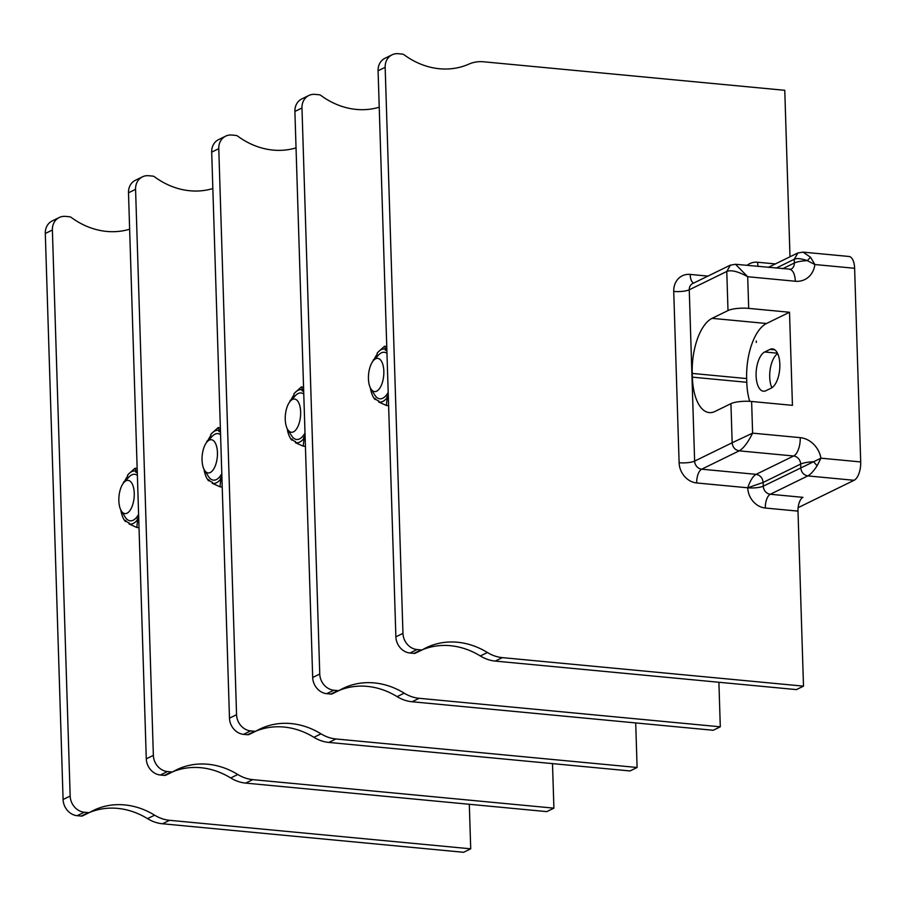 <?xml version="1.0" encoding="UTF-8"?>
<svg xmlns="http://www.w3.org/2000/svg" width="906" height="906" viewBox="0 0 906 906"><rect width="100%" height="100%" fill="white"/><g stroke="black" fill="none" stroke-linecap="round" stroke-linejoin="round"><path stroke-width="1.36" d="M291.585 439.92A26.67 12.129 95.4 0 1 290.532 438.459L291.687 440.078L291.8 438.934A25.651 11.665 95.4 0 0 295.616 441.607L295.503 442.751L303.193 446.148L305.413 446.352M291.687 440.078L293.023 440.203M290.566 400.871L290.951 400.192M290.724 400.69A25.651 11.665 95.4 0 1 294.144 394.722L293.872 393.963A26.67 12.129 -84.6 0 1 294.858 392.808L301.336 386.93L303.555 387.145M301.336 386.93L302.479 389.716L303.635 389.818M303.669 390.973L302.106 390.826L302.479 389.716M302.106 390.826A25.651 11.665 95.4 0 1 303.691 391.494M305.073 435.537A25.651 11.665 95.4 0 1 303.578 437.711L305.152 437.858M295.401 442.592A26.67 12.129 -84.6 0 0 303.838 438.47L305.175 438.697M303.838 438.47L303.578 437.711M304.02 438.583L303.193 446.148M302.321 389.84A26.67 12.129 -84.6 0 0 294.858 392.808M290.532 438.459A26.67 12.129 95.4 0 1 287.157 428.527M289.671 401.924A26.67 12.129 95.4 0 1 290.339 400.237M303.77 394.042A23.363 10.623 -84.6 0 0 298.153 393.532A23.363 10.623 -84.6 0 0 295.356 395.707L290.441 401.007A16.693 7.588 -84.6 0 0 287.734 429.58A16.693 7.588 -84.6 0 0 293.453 431.856A16.693 7.588 95.4 0 0 300.645 411.89A16.693 7.588 95.4 0 0 292.434 399.455A16.693 7.588 -84.6 0 0 290.441 401.007M287.734 429.58L291.562 435.707A23.363 10.623 -84.6 0 0 299.569 438.9A23.363 10.623 -84.6 0 0 304.994 433M379.229 107.191A76.738 65.844 63.9 0 1 320.905 95.458A3.839 3.296 63.9 0 0 319.139 94.768L315.107 94.383A15.345 13.171 63.9 0 0 308.833 95.492L301.755 98.958A15.345 13.171 63.9 0 0 294.892 111.449L312.683 677.495A15.345 13.171 63.9 0 0 326.749 693.679L330.781 694.064A3.839 3.296 -116.1 0 0 332.513 693.69L339.252 690.406M720.293 726.816L419.15 698.3A38.369 32.922 -116.1 0 1 404.201 693.169A76.738 65.844 -116.1 0 0 342.944 688.458A76.738 65.844 -116.1 0 0 339.591 690.236A3.839 3.296 -116.1 0 1 339.433 690.327A76.738 65.844 -116.1 0 1 397.122 696.635A38.369 32.922 -116.1 0 0 412.06 701.754L713.215 730.27L720.293 726.816L718.9 682.263M296.036 147.859A76.738 65.844 63.9 0 1 237.712 136.138A3.839 3.296 63.9 0 0 235.934 135.436L231.913 135.051A15.345 13.171 63.9 0 0 225.639 136.16A15.345 13.171 63.9 0 0 218.776 148.663L236.557 714.709A15.345 13.171 63.9 0 0 250.634 730.893L254.665 731.267A3.839 3.296 -116.1 0 0 256.398 730.904A76.738 65.844 -116.1 0 1 259.75 729.126A76.738 65.844 -116.1 0 1 321.007 733.837A38.369 32.922 -116.1 0 0 335.945 738.968L637.099 767.484L635.706 722.931M707.914 276.104L690.157 274.416A19.185 16.455 63.9 0 0 673.736 291.426L679.115 462.728A19.185 16.455 63.9 0 0 696.714 482.966A11.506 5.232 95.4 0 1 701.674 469.195L739.194 450.848C735.049 450.022 732.694 447.326 732.161 442.762L752.614 433.136C747.948 442.524 743.475 448.425 739.194 450.848L793.633 456.001A7.678 6.58 -116.1 0 1 800.666 464.099L763.135 482.445L747.744 487.79A11.506 2.752 178.2 0 0 763.26 486.171L820.949 458.176L860.7 461.935A15.345 6.976 95.4 0 1 854.086 480.293L798.129 507.643M696.714 482.966L747.744 487.79A19.185 16.455 63.9 0 0 765.332 508.028A11.506 5.232 95.4 0 1 770.293 494.257L802.954 497.349A11.506 5.232 -84.6 0 0 797.993 511.12L803.497 686.148L502.343 657.631A38.369 32.922 -116.1 0 1 487.394 652.501L480.316 655.955A76.738 65.844 -116.1 0 0 422.615 649.659M422.456 649.727L415.707 653.022A3.839 3.296 -116.1 0 1 413.974 653.396L409.954 653.011A15.345 13.171 63.9 0 1 395.877 636.827L378.085 70.781A15.345 13.171 63.9 0 1 384.948 58.29L392.038 54.824A15.345 13.171 63.9 0 1 398.3 53.714L402.332 54.1A3.839 3.296 63.9 0 1 404.099 54.79A76.738 65.844 63.9 0 0 468.9 64.111A38.369 32.922 63.9 0 1 483.611 61.789L784.766 90.306L789.998 256.772M392.038 54.824A15.345 13.171 63.9 0 0 385.163 67.327L402.955 633.362A15.345 13.171 63.9 0 0 417.032 649.545L421.052 649.93A3.839 3.296 -116.1 0 0 422.796 649.568A76.738 65.844 -116.1 0 1 426.148 647.779A76.738 65.844 -116.1 0 1 487.394 652.501M502.343 657.631L495.265 661.086A38.369 32.922 -116.1 0 1 480.316 655.955M495.265 661.086L796.408 689.602L803.497 686.148M332.343 693.781L339.433 690.327A3.839 3.296 -116.1 0 1 337.859 690.598L330.781 694.064M308.833 95.492A15.345 13.171 63.9 0 0 301.97 107.995L319.761 674.03A15.345 13.171 63.9 0 0 333.838 690.225L337.859 690.598M782.591 268.754L794.347 263A15.345 3.658 -1.8 0 1 807.28 260.645L810.564 257.247L814.868 264.529L807.28 260.645C801.164 258.504 796.816 258.051 794.234 259.275L797.948 252.899M860.7 461.935L854.618 268.289A15.345 6.976 95.4 0 0 848.979 256.477L802.965 252.117L810.564 257.247M679.115 462.728A11.506 2.752 178.2 0 0 694.63 461.097L732.161 442.762L730.927 403.657A15.345 3.658 -1.8 0 1 751.618 401.483L792.444 405.344L789.511 312.253L748.696 308.38A15.345 3.658 178.2 0 0 728.005 310.554L712.071 318.346L766.499 323.499L789.511 312.253M751.618 401.483L752.614 433.136L800.236 437.643A23.024 19.751 -116.1 0 1 820.949 458.176L817.121 465.786C813.497 471.245 810.394 474.619 807.824 475.91L854.086 480.293M747.744 487.79C750.202 480.61 752.988 476.126 756.102 474.348C760.247 475.186 762.592 477.881 763.135 482.445L763.26 486.171A7.678 6.58 63.9 0 0 770.293 494.257L807.824 475.91C803.667 475.084 801.323 472.388 800.779 467.824L800.666 464.099A15.345 3.658 178.2 0 1 813.599 461.743L817.121 465.786M776.102 268.142L794.234 259.275L794.347 263A7.678 6.58 63.9 0 1 790.915 269.252L735.513 264.292L747.699 276.726C738.254 271.483 731.278 269.716 726.771 271.46L730.474 265.084M730.927 403.657L715.004 411.449A46.036 20.929 95.4 0 1 709.251 412.592A46.036 20.929 95.4 0 1 692.354 377.145L692.241 373.419A46.036 20.929 95.4 0 1 712.071 318.346M749.704 401.335A46.036 20.929 95.4 0 1 746.782 382.298L746.669 378.572A46.036 20.929 95.4 0 1 766.499 323.499M756.317 342.468L756.272 340.984L756.317 342.468M765.921 390.713L771.233 388.119A19.955 9.071 -84.6 0 0 779.828 366.907A19.955 9.071 -84.6 0 0 772.501 348.889A19.955 9.071 -84.6 0 0 770.009 349.388L764.698 351.981A19.955 9.071 -84.6 0 0 756.114 373.181A19.955 9.071 -84.6 0 0 763.43 391.211A19.955 9.071 -84.6 0 0 765.921 390.713M777.665 353.634A19.955 9.071 -84.6 0 0 770.304 368.606A19.955 9.071 -84.6 0 0 771.878 387.757M129.637 229.195A76.738 65.844 63.9 0 1 71.314 217.474A3.839 3.296 63.9 0 0 69.547 216.772L65.515 216.398A15.345 13.171 63.9 0 0 59.252 217.508L52.163 220.962A15.345 13.171 63.9 0 0 45.3 233.465L63.092 799.511A15.345 13.171 63.9 0 0 77.169 815.694L81.189 816.068A3.839 3.296 -116.1 0 0 82.922 815.706L89.66 812.41M89.83 812.342A76.738 65.844 -116.1 0 1 147.531 818.639A38.369 32.922 -116.1 0 0 162.48 823.769L463.623 852.286L470.712 848.82L469.308 804.279M212.842 188.527A76.738 65.844 63.9 0 1 154.507 176.806A3.839 3.296 63.9 0 0 152.74 176.104L148.72 175.73A15.345 13.171 63.9 0 0 142.446 176.829L135.368 180.294A15.345 13.171 63.9 0 0 128.493 192.797L146.285 758.832A15.345 13.171 63.9 0 0 160.362 775.015L164.382 775.4A3.839 3.296 -116.1 0 0 166.126 775.038L172.865 771.742M553.906 808.152L252.751 779.636A38.369 32.922 -116.1 0 1 237.802 774.505A76.738 65.844 -116.1 0 0 176.557 769.794A76.738 65.844 -116.1 0 0 173.205 771.572A3.839 3.296 -116.1 0 1 173.035 771.663A76.738 65.844 -116.1 0 1 230.724 777.971A38.369 32.922 -116.1 0 0 245.673 783.101L546.828 811.617L553.906 808.152L552.501 763.611M225.639 136.16L218.561 139.626A15.345 13.171 63.9 0 0 211.698 152.129L229.478 718.164A15.345 13.171 63.9 0 0 243.555 734.347L247.587 734.732A3.839 3.296 -116.1 0 0 249.32 734.37L256.058 731.074M249.15 734.449L256.228 730.995A76.738 65.844 -116.1 0 1 313.918 737.303A38.369 32.922 -116.1 0 0 328.867 742.433L630.021 770.949L637.099 767.484M165.957 775.128L173.035 771.663A3.839 3.296 -116.1 0 1 171.472 771.935L164.382 775.4M142.446 176.829A15.345 13.171 63.9 0 0 135.572 189.331L153.363 755.378A15.345 13.171 63.9 0 0 167.44 771.561L171.472 771.935M207.361 441.539L207.746 440.86M207.531 441.358A25.651 11.665 95.4 0 1 210.951 435.39L210.679 434.642A26.67 12.129 -84.6 0 1 211.664 433.476L218.131 427.598L220.362 427.813M218.131 427.598L219.286 430.384L220.441 430.486M220.475 431.641L218.912 431.494L219.286 430.384M218.912 431.494A25.651 11.665 95.4 0 1 220.498 432.173M209.83 480.871L208.493 480.746L207.338 479.127A26.67 12.129 95.4 0 1 203.963 469.206M206.477 442.592A26.67 12.129 95.4 0 1 207.146 440.905M219.116 430.509A26.67 12.129 -84.6 0 0 211.664 433.476M221.879 476.205A25.651 11.665 95.4 0 1 220.385 478.379L220.645 479.138A26.67 12.129 -84.6 0 1 212.208 483.26L219.999 486.816L222.219 487.02M208.493 480.746L208.595 479.602A25.651 11.665 95.4 0 0 212.423 482.275L212.208 483.26M208.391 480.588A26.67 12.129 95.4 0 1 207.338 479.127M220.577 434.71A23.363 10.623 -84.6 0 0 214.949 434.212A23.363 10.623 -84.6 0 0 212.163 436.375L207.236 441.675A16.693 7.588 -84.6 0 0 204.53 470.248A16.693 7.588 -84.6 0 0 210.249 472.524A16.693 7.588 95.4 0 0 217.44 452.558A16.693 7.588 95.4 0 0 209.241 440.123A16.693 7.588 -84.6 0 0 207.236 441.675M204.53 470.248L208.369 476.375A23.363 10.623 -84.6 0 0 216.375 479.568A23.363 10.623 -84.6 0 0 221.8 473.668M221.947 478.538L220.385 478.379M220.645 479.138L221.981 479.365M220.815 479.263L219.999 486.816M59.252 217.508A15.345 13.171 63.9 0 0 52.378 229.999L70.17 796.046A15.345 13.171 63.9 0 0 84.247 812.229L88.267 812.614A3.839 3.296 -116.1 0 0 90.011 812.24A76.738 65.844 -116.1 0 1 93.363 810.462A76.738 65.844 -116.1 0 1 154.609 815.173A38.369 32.922 -116.1 0 0 169.558 820.304L470.712 848.82M124.167 482.207L124.552 481.528M124.337 482.026A25.651 11.665 95.4 0 1 127.746 476.058L127.486 475.31A26.67 12.129 -84.6 0 1 128.471 474.144L134.937 468.277L137.157 468.481M134.937 468.277L136.081 471.052L137.248 471.165M137.282 472.32L135.707 472.162L136.081 471.052M135.707 472.162A25.651 11.665 95.4 0 1 137.293 472.841M126.625 521.539L125.288 521.414L124.145 519.795A26.67 12.129 95.4 0 1 120.758 509.874M123.284 483.26A26.67 12.129 95.4 0 1 123.941 481.573M135.923 471.177A26.67 12.129 -84.6 0 0 128.471 474.144M138.686 516.873A25.651 11.665 95.4 0 1 137.191 519.059L137.452 519.806A26.67 12.129 -84.6 0 1 129.014 523.928L136.795 527.485L139.026 527.7M125.288 521.414L125.402 520.27A25.651 11.665 95.4 0 0 129.218 522.943L129.014 523.928M125.198 521.256A26.67 12.129 95.4 0 1 124.145 519.795M137.372 475.378A23.363 10.623 -84.6 0 0 131.755 474.88A23.363 10.623 -84.6 0 0 128.958 477.043L124.043 482.343A16.693 7.588 -84.6 0 0 121.336 510.916A16.693 7.588 -84.6 0 0 127.055 513.192A16.693 7.588 95.4 0 0 134.247 493.226A16.693 7.588 95.4 0 0 126.036 480.792A16.693 7.588 -84.6 0 0 124.043 482.343M121.336 510.916L125.175 517.043A23.363 10.623 -84.6 0 0 133.182 520.237A23.363 10.623 -84.6 0 0 138.607 514.336M138.754 519.206L137.191 519.059M137.452 519.806L138.777 520.033M137.621 519.931L136.795 527.485M373.759 360.203L374.144 359.512M373.929 360.022A25.651 11.665 95.4 0 1 377.338 354.053L377.077 353.295A26.67 12.129 -84.6 0 1 378.051 352.14L384.529 346.262L386.749 346.477M384.529 346.262L385.673 349.036L386.828 349.15M386.873 350.305L385.299 350.158L385.673 349.036M385.299 350.158A25.651 11.665 95.4 0 1 386.885 350.826M376.216 399.535L374.88 399.41L373.736 397.791A26.67 12.129 95.4 0 1 370.35 387.859M372.876 361.256A26.67 12.129 95.4 0 1 373.532 359.569M385.514 349.172A26.67 12.129 -84.6 0 0 378.051 352.14M388.266 394.869A25.651 11.665 95.4 0 1 386.771 397.043L387.043 397.791A26.67 12.129 -84.6 0 1 378.606 401.924L386.386 405.469L388.606 405.684M374.88 399.41L374.993 398.266A25.651 11.665 95.4 0 0 378.81 400.939L378.606 401.924M374.778 399.252A26.67 12.129 95.4 0 1 373.736 397.791M386.964 353.374A23.363 10.623 -84.6 0 0 381.347 352.864A23.363 10.623 -84.6 0 0 378.549 355.039L373.634 360.339A16.693 7.588 -84.6 0 0 370.928 388.912A16.693 7.588 -84.6 0 0 376.647 391.188A16.693 7.588 95.4 0 0 383.838 371.222A16.693 7.588 95.4 0 0 375.628 358.787A16.693 7.588 -84.6 0 0 373.634 360.339M370.928 388.912L374.767 395.039A23.363 10.623 -84.6 0 0 382.774 398.221A23.363 10.623 -84.6 0 0 388.187 392.332M388.346 397.19L386.771 397.043M387.043 397.791L388.368 398.028M387.213 397.915L386.386 405.469M765.332 508.028L797.993 511.12M775.377 263.929L757.609 262.242A19.185 16.455 63.9 0 0 747.031 265.379M421.052 649.93L413.974 653.396M409.954 653.011L417.032 649.545M395.877 636.827L402.955 633.362M378.085 70.781L385.163 67.327M419.15 698.3L412.06 701.754M404.201 693.169L397.122 696.635M326.749 693.679L333.838 690.225M312.683 677.495L319.761 674.03M294.892 111.449L301.97 107.995M757.609 262.242A11.506 5.232 -84.6 0 0 758.175 266.443M854.618 268.289L814.868 264.529A23.024 19.751 63.9 0 1 795.321 281.245L747.699 276.726L748.696 308.38M800.236 437.643A15.345 6.976 95.4 0 1 793.633 456.001L756.102 474.348L701.674 469.195A7.678 6.58 63.9 0 1 694.63 461.097L689.251 289.795A11.506 2.752 178.2 0 1 673.736 291.426M690.157 274.416A11.506 5.232 -84.6 0 0 693.634 283.091M735.502 264.292L730.202 265.209L692.682 283.555A7.678 6.58 63.9 0 0 689.251 289.795L726.771 271.46L728.005 310.554M789.692 269.422A15.345 6.976 95.4 0 1 795.321 281.245M692.354 377.145L746.782 382.298M692.241 373.419L746.669 378.572M764.698 351.981L777.45 353.193M770.009 349.388L774.857 349.841M211.698 152.129L218.776 148.663M229.478 718.164L236.557 714.709M243.555 734.347L250.634 730.893M254.665 731.267L247.587 734.732M321.007 733.837L313.918 737.303M335.945 738.968L328.867 742.433M169.558 820.304L162.48 823.769M154.609 815.173L147.531 818.639M88.267 812.614L81.189 816.068M77.169 815.694L84.247 812.229M63.092 799.511L70.17 796.046M45.3 233.465L52.378 229.999M252.751 779.636L245.673 783.101M237.802 774.505L230.724 777.971M160.362 775.015L167.44 771.561M146.285 758.832L153.363 755.378M128.493 192.797L135.572 189.331M422.626 649.659L415.548 653.113M768.277 267.395L797.654 253.034L802.954 252.117M89.841 812.331L82.763 815.796"/></g></svg>
